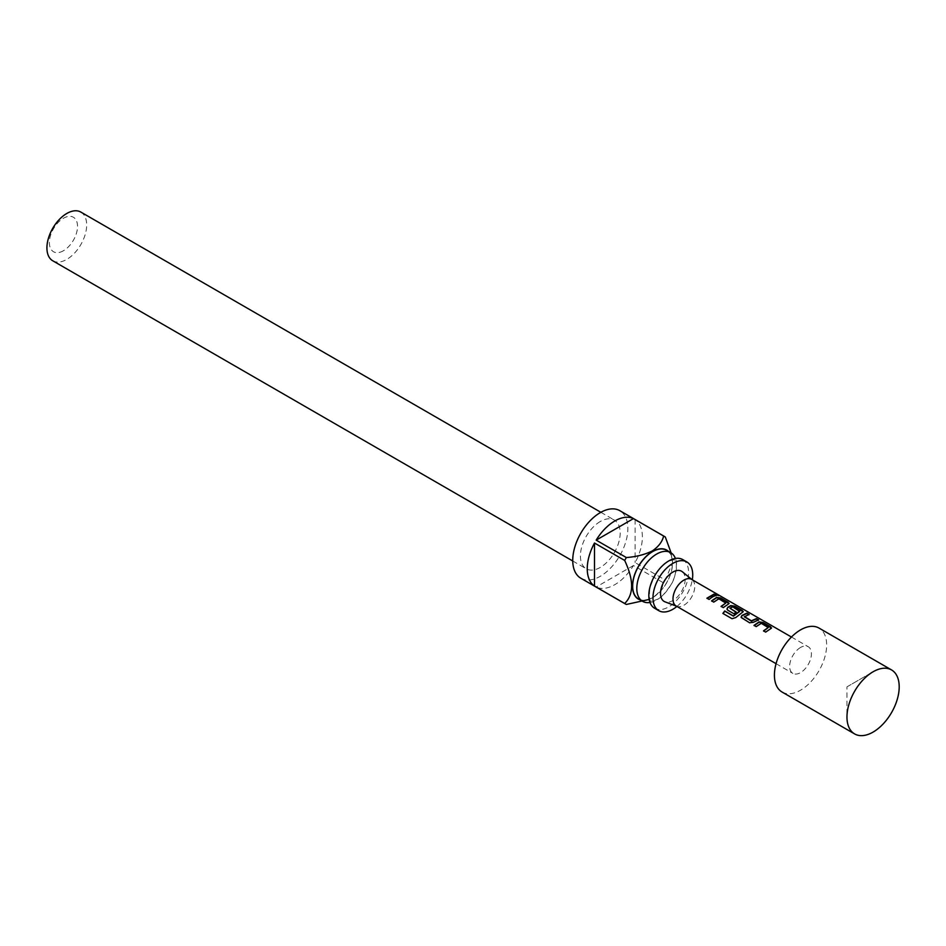 <?xml version="1.0" encoding="UTF-8"?>
<svg xmlns="http://www.w3.org/2000/svg" width="946" height="946" viewBox="0 0 946 946"><rect width="100%" height="100%" fill="white"/><g stroke="black" fill="none" stroke-linecap="round" stroke-linejoin="round"><path stroke-width="0.71" stroke-dasharray="4.73 3.55" d="M718.392 595.412L719.055 595.448M718.262 595.33C719.279 596.098 718.534 595.98 716.016 594.999L715.696 594.265M682.764 559.594A28.108 16.236 -60 0 1 687.068 582.121A28.108 16.236 -60 0 1 668.704 606.883A28.108 16.236 -60 0 1 654.644 608.278M768.235 627.86L761.199 623.651L756.28 626.879L754.246 625.495M771.463 628.085L765.692 632.105M748.546 614.498L744.372 616.851M758.053 619.985L753.548 622.232M739.701 611.388L732.665 607.178L729.981 608.538M743.166 611.743L735.752 617.561M735.917 612.157L734.084 614.072L726.977 609.212M725.795 603.359L718.759 599.149L713.84 602.377L711.806 600.994M729.023 603.572L723.252 607.604M715.614 595.483L709.11 599.433M846.966 686.855L873.087 671.778L846.966 686.855L846.966 717.009M676.177 606.019A15.384 8.881 120 0 0 676.922 606.374A15.384 8.881 120 0 0 683.875 605.263A15.384 8.881 120 0 0 693.725 592.35A15.384 8.881 120 0 0 692.247 579.839A15.384 8.881 120 0 0 691.561 579.366M682.35 571.762A17.442 10.075 -60 0 1 684.017 585.941A17.442 10.075 -60 0 1 672.854 600.568A17.442 10.075 -60 0 1 664.979 601.833M800.541 647.478A15.384 8.881 120 0 0 790.478 661.041A15.384 8.881 120 0 0 792.843 673.375A15.384 8.881 120 0 0 800.541 672.618A15.384 8.881 120 0 0 810.592 659.055A15.384 8.881 120 0 0 808.227 646.721A15.384 8.881 120 0 0 800.541 647.478M782.07 692.034A36.941 21.32 120 0 0 800.541 690.202A36.941 21.32 120 0 0 824.664 657.659A36.941 21.32 120 0 0 819 628.061M649.985 602.472A28.108 16.236 120 0 0 656.69 599.953A28.108 16.236 120 0 0 675.397 558.459M63.441 250.749A19.901 11.494 -60 0 1 49.369 242.614A19.901 11.494 -60 0 1 63.441 218.242A19.901 11.494 -60 0 1 77.525 226.366A19.901 11.494 -60 0 1 63.441 250.749M52.74 260.777A28.108 16.236 120 0 0 66.799 259.381A28.108 16.236 120 0 0 85.164 234.608A28.108 16.236 120 0 0 80.848 212.081M640.182 599.93A28.321 16.354 120 0 0 652.539 597.718L652.243 597.884C658.546 593.591 662.342 588.613 663.631 582.937L633.453 565.519A38.987 22.515 -60 0 1 614.817 584.652A38.987 22.515 -60 0 1 596.169 587.04L626.358 604.459M600.308 521.494A28.108 16.236 120 0 0 581.932 546.268A28.108 16.236 120 0 0 586.248 568.794A28.108 16.236 120 0 0 600.308 567.399A28.108 16.236 120 0 0 618.672 542.626A28.108 16.236 120 0 0 614.356 520.099A28.108 16.236 120 0 0 600.308 521.494M580.809 578.207A38.987 22.515 120 0 0 600.308 576.28A38.987 22.515 120 0 0 625.767 541.916A38.987 22.515 120 0 0 619.796 510.674M638.479 598.948A28.108 16.236 120 0 0 652.539 597.553A28.108 16.236 120 0 0 670.903 572.779A28.108 16.236 120 0 0 666.599 550.253M676.922 606.445A28.108 16.236 120 0 0 692.306 579.792M652.539 597.718L652.539 597.718A28.321 16.354 120 0 0 672.559 563.036A28.321 16.354 120 0 0 668.29 551.234M665.31 536.997L635.121 519.567A38.987 22.515 -60 0 1 635.121 562.61L665.31 580.04A38.987 22.515 -60 0 1 663.631 582.937M671.116 552.878L672.559 562.704L665.31 580.04M633.453 565.519L596.169 587.04M635.121 519.567L635.121 562.61M709.204 599.705L706.934 598.179M723.347 607.864L721.301 606.481M735.882 617.773L732.192 618.85L722.862 613.422M753.595 622.539L749.61 623.036L741.901 618.365M741.995 618.637L741.12 617.383M765.787 632.366L763.517 630.852M650.895 600.899C649.642 602.472 649.24 598.298 649.689 588.388C654.904 573.477 660.947 564.573 667.829 561.711C677.821 557.844 673.174 560.86 674.498 560.032L675.645 561.794C677.36 561.356 676.189 577.84 670.679 585.207C664.577 593.922 660.202 598.593 657.565 599.22C647.572 603.087 652.208 600.071 650.895 600.899M776.051 663.678L792.843 673.375M791.447 637.025L808.227 646.721M572.744 560.99L586.248 568.794M600.852 512.294L614.356 520.099"/><path stroke-width="1.42" d="M716.016 594.999C715.105 593.993 715.85 594.112 718.262 595.33L718.452 594.963C719.445 595.72 718.676 595.602 716.146 594.62C715.247 593.627 716.016 593.745 718.452 594.963L719.055 595.448M658.794 610.678L654.644 608.278A28.108 16.236 -60 0 1 650.34 585.751A28.108 16.236 -60 0 1 668.704 560.978A28.108 16.236 -60 0 1 682.764 559.594L686.902 561.983A28.108 16.236 120 0 0 672.854 563.378A28.108 16.236 120 0 0 654.49 588.152A28.108 16.236 120 0 0 658.794 610.678A28.108 16.236 120 0 0 672.854 609.283A28.108 16.236 120 0 0 676.922 606.445M754.104 625.625L759.023 622.255L762.996 622.846L771.463 628.085M763.611 631.112L768.27 627.517L761.234 623.308L756.197 626.619L754.009 625.365L759.059 621.9L763.091 622.468L770.706 626.867L770.742 628.641L765.692 632.105L763.517 630.852L768.27 627.517M741.12 617.383L741.912 615.799L746.82 613.505L748.995 614.758M744.336 616.532L751.372 620.789L756.41 618.613L758.597 619.878L753.548 622.232L749.516 622.764L741.073 617.253L741.865 615.491L746.914 613.126L749.09 614.392L744.372 616.851L751.408 621.096L756.327 618.991L758.503 620.245M726.977 609.212L727.758 607.628L730.726 605.925L734.699 606.504L743.166 611.743M723.051 613.576L724.837 611.175L733.457 616.153L739.701 611.388L732.701 606.824L729.957 608.231L736.142 611.991L733.99 613.8L727.758 610.205L726.93 609.082L727.722 607.32L730.761 605.57L734.794 606.138L742.409 610.537L742.444 612.31L735.752 617.561L732.003 618.696L722.862 613.422L724.707 610.962L733.316 615.929L739.737 611.045M729.957 608.231L736.177 612.298M711.664 601.124L716.583 597.754L720.556 598.345L729.023 603.572M721.171 606.611L725.83 603.004L718.794 598.794L713.745 602.117L711.569 600.864L716.619 597.399L720.651 597.967L728.266 602.365L728.302 604.139L723.252 607.604L721.077 606.351L725.83 603.004M707.029 598.44L713.875 594.49L716.063 595.744M873.087 732.086A36.941 21.32 120 0 0 897.21 699.543A36.941 21.32 120 0 0 891.558 669.945A36.941 21.32 120 0 0 873.087 671.778L873.087 671.778A36.941 21.32 120 0 0 846.966 717.009A36.941 21.32 120 0 0 854.616 733.919A36.941 21.32 120 0 0 873.087 732.086M791.447 637.025L691.561 579.366A15.384 8.881 120 0 0 683.875 580.123A15.384 8.881 120 0 0 673.824 593.686A15.384 8.881 120 0 0 676.177 606.019L776.051 663.678M676.532 606.232L664.979 601.833A17.442 10.075 -60 0 1 661.254 588.199A17.442 10.075 -60 0 1 672.854 572.082A17.442 10.075 -60 0 1 682.35 571.762L691.928 579.567M712.634 596.713L709.11 599.433L706.934 598.179L713.97 594.112L716.146 595.377L712.634 596.713M729.13 603.382L728.302 604.139M743.272 611.554L742.444 612.31M771.569 627.896L770.742 628.641M716.146 594.62L715.614 593.993M891.558 669.945L819 628.061A36.941 21.32 120 0 0 800.541 629.894A36.941 21.32 120 0 0 776.406 662.437A36.941 21.32 120 0 0 782.07 692.034L854.616 733.919M675.397 558.459A28.108 16.236 120 0 0 670.738 552.653A28.108 16.236 120 0 0 656.69 554.037A28.108 16.236 120 0 0 638.313 578.81A28.108 16.236 120 0 0 642.63 601.337A28.108 16.236 120 0 0 649.985 602.472M600.852 512.294L80.848 212.081A28.108 16.236 120 0 0 66.799 213.477A28.108 16.236 120 0 0 48.435 238.25A28.108 16.236 120 0 0 52.74 260.777L572.744 560.99M668.29 551.234A28.321 16.354 120 0 0 652.539 551.483A28.321 16.354 120 0 0 633.607 577.982A28.321 16.354 120 0 0 640.182 599.93M649.074 599.468L626.358 604.459A38.987 22.515 -60 0 1 625.495 604.009A38.987 22.515 -60 0 1 624.679 603.489C633.915 594.431 633.915 580.087 624.679 560.446A38.987 22.515 -60 0 1 626.358 557.549C636.102 556.816 644.734 554.628 652.243 550.974C658.546 546.682 662.342 541.691 663.631 536.027A38.987 22.515 -60 0 1 664.482 536.477A38.987 22.515 -60 0 1 665.31 536.997L671.116 552.878M664.482 536.477L619.796 510.674A38.987 22.515 120 0 0 600.308 512.614A38.987 22.515 120 0 0 574.837 546.965A38.987 22.515 120 0 0 580.809 578.207L625.495 604.009M624.679 603.489L594.502 586.071A38.987 22.515 -60 0 1 594.502 543.028L624.679 560.446M626.358 557.549L596.169 540.131A38.987 22.515 -60 0 1 614.817 520.986A38.987 22.515 -60 0 1 633.453 518.609L663.631 536.027M670.738 552.653L666.599 550.253A28.108 16.236 120 0 0 652.539 551.648A28.108 16.236 120 0 0 634.175 576.421A28.108 16.236 120 0 0 638.479 598.948L642.63 601.337M692.306 579.792A28.108 16.236 120 0 0 686.902 561.983M594.502 586.071L594.502 543.028M596.169 540.131L633.453 518.609"/></g></svg>
